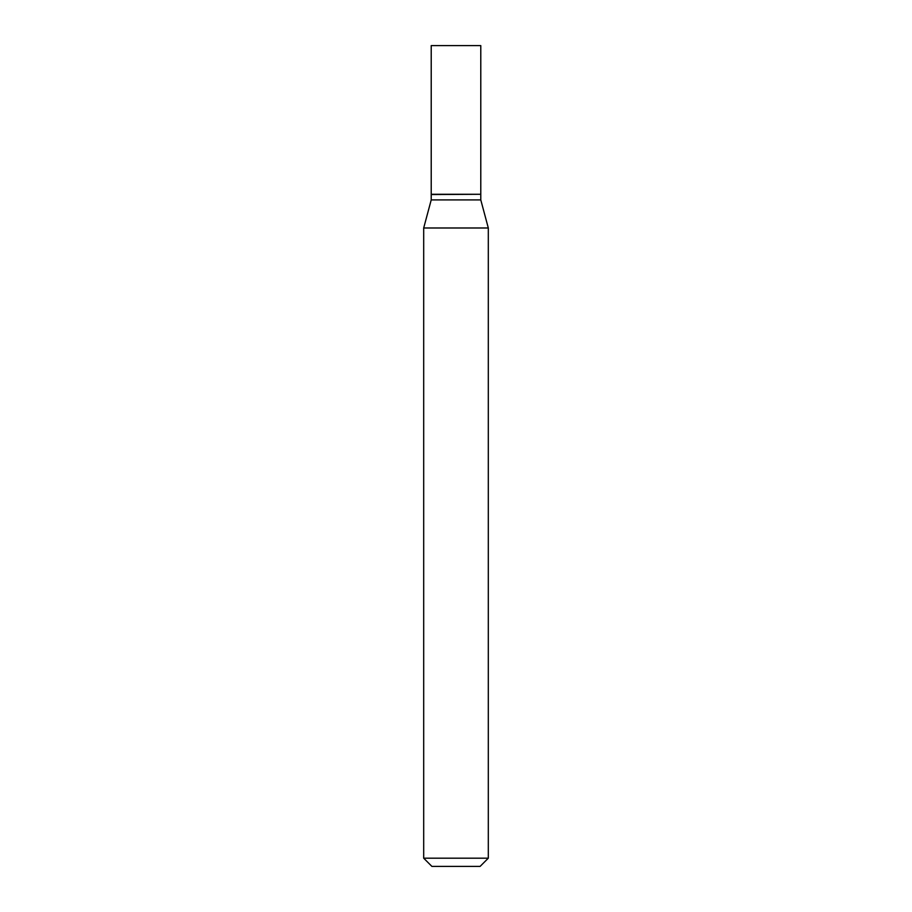 <?xml version="1.0" encoding="UTF-8"?>
<svg xmlns="http://www.w3.org/2000/svg" width="912" height="912" viewBox="0 0 912 912"><rect width="100%" height="100%" fill="white"/><g stroke="black" fill="none" stroke-linecap="round" stroke-linejoin="round"><path stroke-width="1.37" d="M480.784 45.6L431.216 45.6L431.216 194.279L480.784 194.279L480.784 45.6M480.51 194.279L431.216 194.552L431.216 199.91L423.692 227.989L423.692 858.192L488.308 858.192L480.1 866.4L431.9 866.4L423.692 858.192M480.784 194.552L480.784 199.91L431.216 199.91M480.784 199.91L488.308 227.989L423.692 227.989M488.308 227.989L488.308 858.192"/></g></svg>
